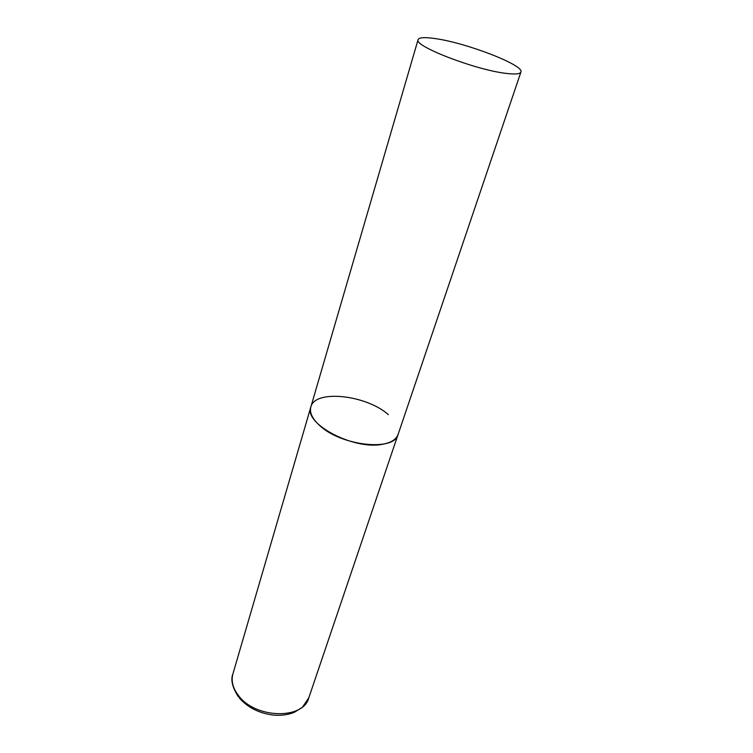 <?xml version="1.0" encoding="UTF-8"?>
<svg xmlns="http://www.w3.org/2000/svg" width="753" height="753" viewBox="0 0 753 753"><rect width="100%" height="100%" fill="white"/><g stroke="black" fill="none" stroke-linecap="round" stroke-linejoin="round"><path stroke-width="1.13" d="M520.916 72.062C524.606 65.276 466.032 42.705 434.999 38.554C424.711 37.066 419.073 37.424 418.084 39.636C413.124 45.848 475.811 70.104 506.327 73.408C515.268 74.491 520.135 74.039 520.916 72.062L308.796 697.852C303.374 719.783 255.408 718.814 238.532 695.612C232.856 688.223 230.983 680.994 232.912 673.926L310.848 406.949C303.431 423.694 354.117 450.492 382.835 444.214C391.221 442.623 396.304 439.376 398.073 434.453C394.61 451.791 340.629 445.955 319.31 425.181C312.203 418.555 309.389 412.475 310.848 406.949C314.81 389.216 366.306 394.883 388.379 414.639M232.912 673.926C230.493 679.78 232.338 687.423 238.428 696.873M308.796 697.852L302.386 707.283L294.338 712.291C288.107 714.795 281.161 715.736 273.49 715.124C259.258 713.345 247.85 707.613 239.266 697.918M310.848 406.949L418.084 39.636"/></g></svg>
